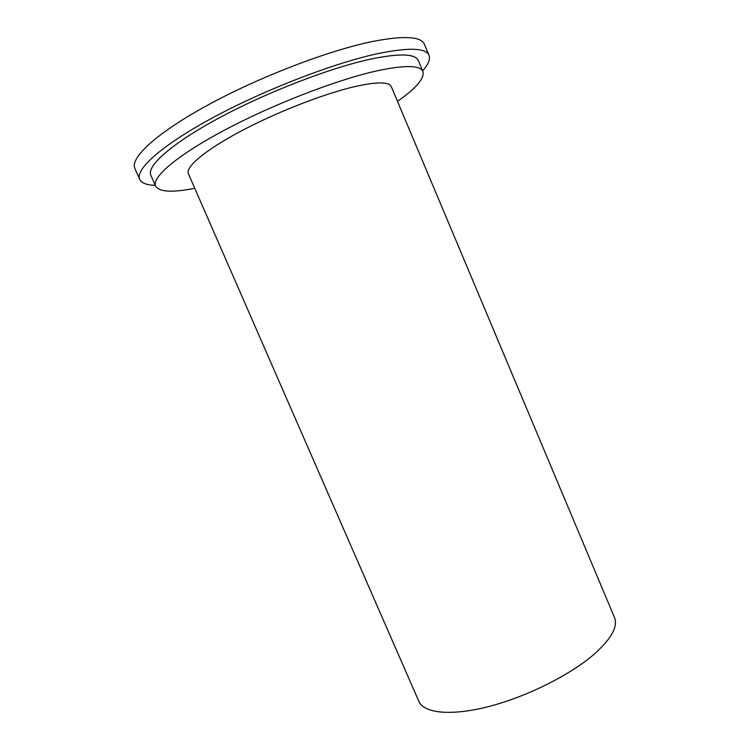 <?xml version="1.0" encoding="UTF-8"?>
<svg xmlns="http://www.w3.org/2000/svg" width="750" height="750" viewBox="0 0 750 750"><rect width="100%" height="100%" fill="white"/><g stroke="black" fill="none" stroke-linecap="round" stroke-linejoin="round"><path stroke-width="1.12" d="M155.287 185.363C146.709 185.091 141.516 183.094 139.697 179.362C134.897 169.519 161.775 145.181 213.469 117.347C265.022 89.55 334.078 62.972 377.812 53.625C408.863 47.297 425.925 47.878 429.009 55.359C430.453 59.25 428.316 64.397 422.606 70.791M194.756 188.287C172.303 192.731 159.262 192.028 155.644 186.169L150.844 175.256C146.428 166.116 171.403 143.625 218.897 118.05C266.269 92.494 329.653 68.016 370.256 59.194C399.375 53.156 415.397 53.625 418.35 60.609L422.944 71.606C424.688 78.272 416.203 88.2 397.5 101.391M139.697 179.362L134.869 168.403C129.825 157.997 156.459 133.05 208.088 104.925C259.566 76.837 328.744 50.372 372.703 41.456C403.912 35.456 421.144 36.403 424.406 44.316L429.009 55.359M593.653 654.637C611.222 639.047 618.169 626.653 614.475 617.456L391.341 86.737C389.016 81.619 376.397 81.675 353.494 86.897C322.491 94.256 275.494 112.697 240.122 131.559C204.675 150.45 185.259 167.081 188.391 173.719L418.837 701.306C423.844 713.241 450.834 716.269 488.55 706.584C526.2 696.938 569.616 675.337 593.653 654.637M155.644 186.169C151.453 177.544 176.653 155.625 224.213 130.303C271.65 105.019 334.922 80.428 375.319 71.222C404.288 64.884 420.159 65.016 422.944 71.606"/></g></svg>
